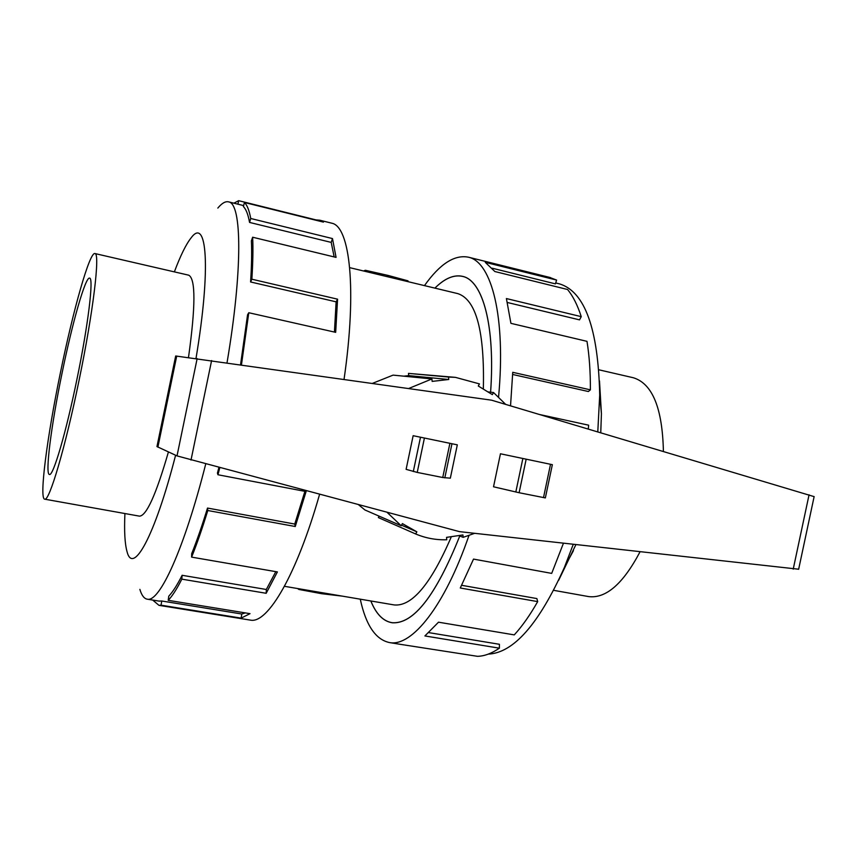 <?xml version="1.0" encoding="UTF-8"?>
<svg xmlns="http://www.w3.org/2000/svg" width="857" height="857" viewBox="0 0 857 857"><rect width="100%" height="100%" fill="white"/><g stroke="black" fill="none" stroke-linecap="round" stroke-linejoin="round"><path stroke-width="1.29" d="M434.895 288.123C444.804 278.236 454.135 274.336 462.898 276.425C482.705 280.796 495.378 325.521 490.6 392.195C495.357 325.553 482.684 280.839 462.887 276.468C454.135 274.39 444.815 278.279 434.917 288.123M483.337 389.11C484.719 331.53 476.246 299.714 457.884 293.64L457.199 293.48M139.252 516.107L139.487 516.15C146.483 515.882 156.124 494.478 168.422 451.95M60.386 372.838C47.199 436.438 38.929 499.128 44.735 499.181C49.267 501.634 65.368 447.397 79.101 380.154C93.338 311.53 100.237 252.836 94.956 253.554C89.664 251.508 73.124 310.32 60.386 372.838M76.937 379.308C66.032 432.721 53.123 476.428 49.46 474.478C44.864 474.521 51.356 424.74 61.993 373.47C72.267 323.078 85.454 276.447 89.61 278.139C93.863 277.604 88.239 324.824 76.937 379.308M632.969 377.669L633.441 377.776C652.466 383.711 662.45 408.243 663.404 451.382M227.03 362.736C242.863 269.419 241.856 203.72 228.765 201.909C225.595 201.031 221.952 203.088 217.839 208.08M196.007 358.43C211.24 267.416 206.816 216.414 191.165 237.807C186.087 244.17 180.495 255.525 174.367 271.873M344.053 379.308C357.123 289.441 349.924 226.527 331.863 223.216L331.07 223.013M233.875 203.184L238.664 200.677L315.954 219.895L319.822 220.217L323.432 222.113L244.427 202.477C247.148 205.091 249.248 210.426 250.737 218.492L332.484 238.567L336.062 257.389L252.654 237.228C253.19 248.83 252.922 262.82 251.851 279.211L337.572 299.179L335.676 332.345L248.787 312.73L241.46 364.782M248.787 312.73L247.577 314.755L240.56 364.654M334.434 332.066L336.115 301.835L337.572 299.179M252.654 237.228L251.401 240.828C251.915 252.204 251.637 265.927 250.587 281.964L336.115 301.835M334.166 256.929L331.209 242.402L332.484 238.567M244.427 202.477L243.409 206.591C246.066 209.204 248.112 214.486 249.558 222.424L331.209 242.402M573.226 544.42L564.484 567.216C539.021 623.95 513.622 652.916 488.286 654.116M575.861 544.709L558.646 580.328M468.929 535.582C444.59 606.36 411.981 646.553 389.881 642.643C375.805 639.9 365.928 625.406 360.261 599.182M399.994 644.282L477.499 656.323C484.376 656.162 491.672 653.452 499.374 648.181L424.901 635.948L438.516 622.193L514.264 634.887C522.202 626.21 530.012 615.122 537.682 601.614L460.284 587.998L473.525 559.096L551.694 573.387L563.413 543.317M537.682 601.614L536.878 598.572L461.666 585.299M499.374 648.181L499.417 644.293L428.789 632.627M387.064 512.336L401.205 525.759L402.394 523.595L416.856 531.822L415.677 533.975L378.355 517.585L379.137 516.16M401.205 525.759L364.943 509.979L358.547 504.741M372.538 383.336L393.095 375.12L431.907 378.944L408.778 388.467M403.84 376.18L408.693 375.623L408.489 373.384L455.474 377.369L448.532 377.048L448.747 379.49L432.142 381.397L431.907 378.944M814.129 496.632L491.575 400.187L175.685 355.987L156.96 446.572L177.013 455.892L459.459 531.629L798.66 569.219M413.149 435.699L406.111 469.347L417.23 472.421L442.737 477.51L450.332 478.174L457.317 444.847L413.149 435.699L457.317 444.847M444.815 477.863L451.928 443.883M500.456 453.782L552.347 464.676L500.456 453.782L493.525 486.787L519.117 492.732L545.352 497.917L552.347 464.676M522.845 458.57L515.818 492.014M197.153 358.569L177.013 455.892M176.703 356.094L157.892 447.129M415.677 533.975C425.64 538.164 435.999 540.092 446.765 539.76L446.551 537.36L462.93 534.961L463.144 537.35L474.617 533.333M463.144 537.35L458.752 535.571M505.673 404.386L493.536 392.527L492.368 394.638L478.281 386.014L479.449 383.893L455.474 377.369M416.856 531.822L401.526 525.18M408.489 373.384L448.532 377.048M448.747 379.49L408.693 375.623M487.879 391.885L493.536 392.527M588.288 429.003L588.652 425.19L539.771 414.552M510.536 405.843L512.743 372.313L590.387 389.839L588.373 391.52L512.668 374.466M590.387 389.839C590.462 371.938 589.327 355.773 586.991 341.343L510.922 323.346L506.401 298.557L581.25 316.651L579.514 319.865L507.365 302.489M581.25 316.651C577.532 305.146 572.979 296.094 567.58 289.505L494.853 271.53L485.266 262.338L556.589 280.068L555.443 283.871L492.207 268.209M556.589 280.068L549.337 277.314M558.496 283.646L559.717 283.946C584.903 291.808 598.229 328.809 599.707 394.948L597.79 431.842M370.856 600.982C376.105 613.976 383.186 621.218 392.099 622.696C413.428 624.399 435.977 595.486 459.77 535.979C435.988 595.529 413.428 624.442 392.088 622.75C383.165 621.261 376.073 614.008 370.824 600.971M424.472 285.617C439.952 263.785 454.681 254.325 468.683 257.25C491.65 262.253 506.005 316.983 498.592 396.834M599.504 380.947L601.421 413.792L600.757 432.721M237.914 204.18L238.664 200.677M249.558 222.424L250.737 218.492M250.587 281.964L251.851 279.211M218.889 467.515L217.432 473.096L217.957 474.757L306.088 491.564L295.258 526.509L207.79 510.515L207.512 508.062L294.754 524.056L304.91 491.34M294.754 524.056L295.258 526.509M219.778 467.751L217.957 474.757M207.512 508.062C202.177 525.437 196.906 540.638 191.689 553.686L191.614 557.125L277.389 571.919L266.184 593.29L181.823 579.15L182.113 575.293L266.323 589.487L275.804 571.651M266.323 589.487L266.184 593.29M207.79 510.515C202.338 528.276 196.939 543.82 191.614 557.125M182.113 575.293C177.249 584.956 172.803 591.919 168.775 596.172L168.208 600.339L250.019 613.666L241.128 618.122L161.052 605.181L161.759 601.003L241.781 614.008L245.316 612.894M241.781 614.008L241.128 618.122M181.823 579.15C176.853 588.984 172.321 596.043 168.208 600.339M161.759 601.003L158.899 601.078M161.052 605.181L158.963 605.342L152.664 600.061M139.873 589.37C141.705 595.54 144.255 598.829 147.522 599.225C159.691 602.064 184.234 549.016 205.723 464.001M249.719 620.007L250.694 620.168C267.738 623.564 296.661 575.047 319.575 494.35M124.918 513.536C124.126 531.051 124.833 543.713 127.007 551.544C132.814 575.411 154.571 537.243 175.599 455.238M188.486 357.519C195.632 306.377 195.717 278.932 188.754 275.193L188.583 275.161M639.975 551.919C623.125 583.767 606.028 598.668 588.695 596.601L588.041 596.483M298.975 588.78L298.836 589.445L321.718 593.719L342.211 596.118M321.129 592.541L320.989 593.194M321.943 592.68L321.718 593.719M363.582 270.994L365.328 270.276L388.103 275.429L387.814 276.811M387.235 275.536L387.01 276.618M297.647 588.555L298.836 589.445M388.103 275.429L408.028 280.86L407.868 281.632M365.328 270.276L365.103 271.358M393.352 604.796L394.231 604.946C412.003 606.627 431.05 583.863 451.371 536.653M413.31 471.543L420.466 437.359M417.23 472.421L424.386 438.195M442.737 477.51L449.871 443.465M550.515 464.312L543.509 497.596M526.155 459.266L519.117 492.732M175.749 355.987L157.013 446.626M211.604 360.561L191.004 460.08M809.062 494.789L793.218 569.134M463.798 276.693L462.887 276.468M349.688 267.652L457.884 293.64M139.487 516.15L44.735 499.181M598.904 369.806L633.441 377.776M331.863 223.216L319.822 220.217M228.765 201.909L243.656 205.605M573.451 550.633L564.484 567.216M389.881 642.643L401.365 644.496M814.139 496.578L798.638 569.305M559.717 283.946L555.722 282.949M468.683 257.25L550.59 277.625M601.421 413.792L599.707 394.948M147.522 599.225L159.595 601.186M250.694 620.168L158.963 605.342M553.729 590.334L588.695 596.601M188.754 275.193L94.956 253.554M284.46 586.306L394.231 604.946M392.945 622.846L392.099 622.696"/></g></svg>
